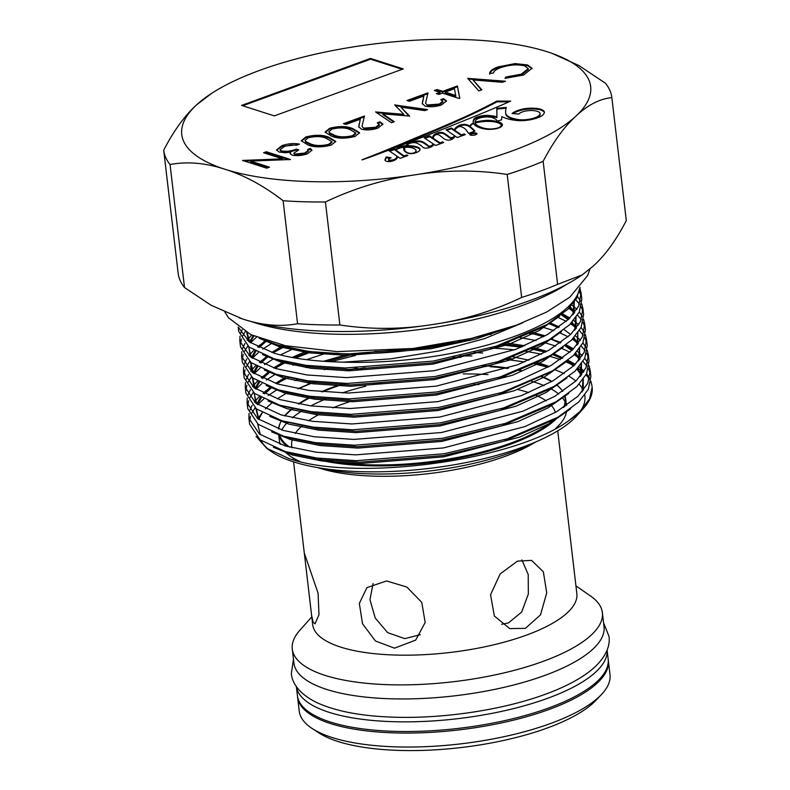 <?xml version="1.0" encoding="UTF-8"?>
<svg xmlns="http://www.w3.org/2000/svg" width="790" height="790" viewBox="0 0 790 790"><rect width="100%" height="100%" fill="white"/><g stroke="black" fill="none" stroke-linecap="round" stroke-linejoin="round"><path stroke-width="1.19" d="M607.105 650.042L608.172 659.107A156.45 51.34 173.3 0 1 548.566 708.028A156.45 51.34 173.3 0 1 387.357 731.066A156.45 51.34 173.3 0 1 297.415 695.615L296.349 686.55A156.45 51.34 173.3 0 0 387.07 721.448A156.45 51.34 173.3 0 0 547.431 698.37A156.45 51.34 173.3 0 0 607.095 650.061M501.611 624.317L508.454 622.925L521.667 612.062L528.332 594.031L528.214 574.547L521.904 559.913M319.288 467.878A144.59 47.449 -6.7 0 0 511.545 452.324A144.59 47.449 -6.7 0 0 534.119 442.637M555.558 428.565A144.59 47.449 -6.7 0 0 566.479 411.817M565.097 401.913A144.59 47.449 -6.7 0 0 562.47 397.834M558.658 394.003A144.59 47.449 -6.7 0 0 550.373 388.522M544.162 385.609A144.59 47.449 -6.7 0 0 531.621 381.343M505.857 376.297A144.59 47.449 -6.7 0 0 503.24 375.971M488.082 374.598A144.59 47.449 -6.7 0 0 463.325 373.937M381.827 382.558A144.59 47.449 -6.7 0 0 372.159 384.651M365.731 386.192A144.59 47.449 -6.7 0 0 342.258 392.946M313.028 458.378A144.59 47.449 -6.7 0 0 510.587 444.217A144.59 47.449 -6.7 0 0 557.947 417.199M564.722 406.732A144.59 47.449 -6.7 0 0 565.68 398.999A144.59 47.449 -6.7 0 0 565.057 396.106M562.747 391.386A144.59 47.449 -6.7 0 0 561.65 389.885L561.078 389.174A144.096 47.291 173.3 0 1 562.668 391.435M561.354 389.529A144.59 47.449 -6.7 0 0 556.565 384.967M551.618 381.639A144.59 47.449 -6.7 0 0 541.427 376.781M520.363 370.747A144.59 47.449 -6.7 0 0 518.773 370.431M507.397 368.515A144.59 47.449 -6.7 0 0 490.393 366.718M486.63 366.451A144.59 47.449 -6.7 0 0 482.453 366.224M345.724 383.417A144.59 47.449 -6.7 0 0 341.626 384.73M338.1 385.915A144.59 47.449 -6.7 0 0 333.558 387.525A144.59 47.449 -6.7 0 0 322.508 391.86M317.471 467.571L321.342 468.737A132.977 43.638 -6.7 0 0 505.175 456.334A132.977 43.638 -6.7 0 0 532.312 443.96L535.808 441.926M555.38 412.459A132.977 43.638 -6.7 0 0 550.719 404.766M546.236 400.935A132.977 43.638 -6.7 0 0 536.361 395.484M528.856 392.64A132.977 43.638 -6.7 0 0 517.48 389.5M478.878 384.592A132.977 43.638 -6.7 0 0 473.832 384.394M349.615 401.685A132.977 43.638 -6.7 0 0 342.356 404.194A132.977 43.638 -6.7 0 0 332.847 407.916M311.606 615.321L304.298 553L318.074 593.181L318.992 614.719L315.022 623.824L313.087 622.095L311.606 615.321L312.702 624.663A132.977 43.638 -6.7 0 0 389.154 654.801A132.977 43.638 -6.7 0 0 526.189 635.219A132.977 43.638 -6.7 0 0 576.848 593.636L557.73 430.846M517.48 561.137L531.581 560.377L543.352 571.802L546.729 592.875L540.508 614.877L525.38 628.346L509.728 628.603L494.352 616.022L490.55 594.791L500.179 573.886L517.48 561.137M311.793 616.891L299.854 630.252A156.124 51.232 -6.7 0 0 292.28 649.064A156.124 51.232 -6.7 0 0 382.034 684.446A156.124 51.232 -6.7 0 0 542.898 661.457A156.124 51.232 -6.7 0 0 602.385 612.635A156.124 51.232 -6.7 0 0 590.644 596.095L575.94 585.864M292.28 649.064L293.929 663.126A156.124 51.232 -6.7 0 0 383.683 698.508A156.124 51.232 -6.7 0 0 544.547 675.519A156.124 51.232 -6.7 0 0 604.034 626.697L602.385 612.635M297.524 696.385A156.45 51.34 -6.7 0 0 297.593 697.155L299.232 711.138A156.45 51.34 -6.7 0 0 312.208 728.528A156.45 51.34 -6.7 0 0 550.383 723.561A156.45 51.34 -6.7 0 0 601.407 694.558A156.45 51.34 -6.7 0 0 609.999 674.63L608.349 660.647A156.45 51.34 -6.7 0 0 608.241 659.877M297.593 697.155A156.45 51.34 -6.7 0 0 387.535 732.616A156.45 51.34 -6.7 0 0 548.744 709.578A156.45 51.34 -6.7 0 0 608.349 660.647M312.208 728.528L318.804 732.844A149.942 49.207 -6.7 0 0 547.085 728.074A149.942 49.207 -6.7 0 0 595.986 700.286L601.407 694.558M321.313 391.761A144.096 47.291 173.3 0 1 333.765 386.814A144.096 47.291 173.3 0 1 336.5 385.836M339.917 384.661A144.096 47.291 173.3 0 1 343.818 383.377M484.339 365.701A144.096 47.291 173.3 0 1 508.582 368.11M519.721 370.056A144.096 47.291 173.3 0 1 521.262 370.382M541.95 376.524A144.096 47.291 173.3 0 1 551.924 381.461M556.743 384.849A144.096 47.291 173.3 0 1 561.078 389.174M564.741 396.323A144.096 47.291 173.3 0 1 563.517 407.531M554.738 419.026A144.096 47.291 173.3 0 1 510.192 443.318A144.096 47.291 173.3 0 1 323.169 459.849M476.192 133.046A3.595 1.185 -6.7 0 0 472.144 133.085A3.595 1.185 -6.7 0 0 469.793 134.488A3.595 1.185 -6.7 0 0 470.554 135.1A3.595 1.185 -6.7 0 0 474.602 135.06A3.595 1.185 -6.7 0 0 476.943 133.648A3.595 1.185 -6.7 0 0 476.192 133.046M476.795 134.063A3.595 1.185 -6.7 0 0 476.281 133.816A3.595 1.185 -6.7 0 0 472.815 133.737A3.595 1.185 -6.7 0 0 470.04 134.853M407.393 152.638A7.485 2.459 -6.7 0 0 408.124 152.944A7.485 2.459 -6.7 0 0 410.622 153.359A3.496 1.145 -6.7 0 0 413.368 153.062A5.718 1.876 -6.7 0 0 415.708 151.552A11.05 3.624 -6.7 0 0 416.014 150.515A11.05 3.624 -6.7 0 0 415.757 149.873A17.459 5.728 -6.7 0 0 411.235 147.661A17.143 5.629 -6.7 0 0 405.122 147.236A8.502 2.795 -6.7 0 0 404.747 147.908A214.929 70.537 173.3 0 1 404.678 149.814A18.131 5.945 -6.7 0 0 404.678 149.823A18.131 5.945 -6.7 0 0 405.181 150.969A25.932 8.512 -6.7 0 0 407.393 152.638L407.443 153.043M499.843 127.506L499.794 127.111A10.695 3.506 -6.7 0 0 501.186 125.087A10.695 3.506 -6.7 0 0 499.448 123.457A19.217 6.31 -6.7 0 0 485.485 121.443A20.027 6.567 -6.7 0 0 475.086 122.973L475.175 123.744A21.093 6.922 -6.7 0 0 475.797 124.899A46.551 15.277 -6.7 0 0 482.374 128.474M475.797 124.899L475.708 124.129A46.551 15.277 -6.7 0 0 483.213 128.01A46.551 15.277 -6.7 0 0 483.618 128.138A23.581 7.742 -6.7 0 0 490.136 128.997A11.327 3.713 -6.7 0 0 496.318 128.355A6.438 2.113 -6.7 0 0 499.794 127.111M454.576 135.683L454.665 136.453A9.865 3.239 173.3 0 1 452.937 138.131L450.764 138.457L450.577 137.648A37.505 12.314 173.3 0 1 447.96 135.86A164.281 53.908 -6.7 0 0 444.75 133.678A10.774 3.535 -6.7 0 0 441.798 132.463A3.229 1.057 -6.7 0 0 437.877 132.858A11.06 3.624 -6.7 0 0 433.522 135.406A44.872 14.724 -6.7 0 0 432.347 137.746L429.592 135.919L424.22 137.835L433.048 143.75A11.732 3.851 173.3 0 1 431.498 145.577A1.61 0.523 173.3 0 1 429.553 146.111A2.785 0.909 173.3 0 1 428.585 145.953A2.785 0.909 173.3 0 1 428.308 145.834A51.775 16.995 -6.7 0 0 424.783 143.108A23.907 7.851 -6.7 0 0 421.998 141.538A6.251 2.054 -6.7 0 0 417.574 140.966A6.774 2.222 -6.7 0 0 412.933 141.894A18.17 5.965 -6.7 0 0 407.452 144.224A12.956 4.256 -6.7 0 0 405.764 145.725A8.72 2.864 -6.7 0 0 399.839 146.96A22.999 7.545 -6.7 0 0 395.474 149.725L395 148.875L394.042 148.905L388.887 150.643L396.975 156.163A16.225 5.323 173.3 0 1 395.168 158.968A4.74 1.55 173.3 0 1 392.245 160.005A9.845 3.229 173.3 0 1 390.675 160.172A3.002 0.988 173.3 0 1 388.907 160.034A2.666 0.879 173.3 0 1 388.532 159.649A2.666 0.879 173.3 0 1 388.69 159.294A9.944 3.259 173.3 0 1 391.129 157.763L386.162 156.953A17.913 5.876 173.3 0 1 385.668 158A110.541 36.271 -6.7 0 0 384.967 160.074A7.219 2.37 -6.7 0 0 386.488 161.279A7.219 2.37 -6.7 0 0 387.396 161.506A4.691 1.541 -6.7 0 0 393.558 160.666A7.663 2.518 -6.7 0 0 396.195 159.225A40.823 13.4 -6.7 0 0 397.943 156.825L400.204 158.356L407.857 155.541L406.929 154.978L403.996 155.877L396.017 150.12A8.809 2.893 173.3 0 1 403.937 147.236A41.238 13.539 -6.7 0 0 403.729 149.251A41.238 13.539 -6.7 0 0 404.105 150.584A79.069 25.952 -6.7 0 0 404.964 151.502A18.456 6.053 -6.7 0 0 408.193 153.309A5.658 1.857 -6.7 0 0 414.365 153.23A10.724 3.525 -6.7 0 0 418.927 151.206A13.045 4.286 -6.7 0 0 420.043 149.162A13.045 4.286 -6.7 0 0 419.905 148.688A15.395 5.056 -6.7 0 0 416.458 146.733A19.76 6.488 -6.7 0 0 406.593 145.666A12.472 4.088 173.3 0 1 409.032 143.74A4.977 1.629 173.3 0 1 414.098 142.595A8.463 2.775 173.3 0 1 417.476 143.454A56.86 18.664 173.3 0 1 421.9 146.328A33.16 10.882 -6.7 0 0 423.914 147.898A3.881 1.274 -6.7 0 0 423.944 147.908A3.881 1.274 -6.7 0 0 428.378 147.849A8.206 2.696 -6.7 0 0 432.347 146.19A9.45 3.101 -6.7 0 0 433.769 144.274A9.45 3.101 -6.7 0 0 433.759 144.224L435.596 145.459L443.644 142.556L442.736 141.854L440.06 142.852L433.295 138.378A30.218 9.915 173.3 0 1 433.68 136.897A9.431 3.091 173.3 0 1 436.199 134.656L437.937 134.577A8.769 2.884 173.3 0 1 439.309 135.13A14.605 4.789 173.3 0 1 440.06 135.673A273.399 89.724 173.3 0 1 442.795 137.825A29.181 9.579 -6.7 0 0 445.204 139.425A8.473 2.785 -6.7 0 0 445.985 139.741A8.473 2.785 -6.7 0 0 447.654 140.107A2.617 0.859 -6.7 0 0 449.589 140.057A5.402 1.768 -6.7 0 0 452.66 138.922A25.428 8.344 -6.7 0 0 455.129 136.068L457.242 137.529L465.35 134.577L464.194 133.915L461.429 134.863L454.724 130.271A37.14 12.186 173.3 0 1 455.494 129.145A23.354 7.663 173.3 0 1 458.536 126.825L459.978 126.528A4.503 1.481 173.3 0 1 461.883 126.923A37.357 12.255 173.3 0 1 466.485 130.469L468.628 133.362L474.899 131.12A135.9 44.596 -6.7 0 0 470.06 126.528A21.518 7.061 173.3 0 1 471.383 124.929A8.305 2.725 173.3 0 1 473.615 123.497A38.206 12.541 -6.7 0 0 475.106 125.403A33.486 10.991 -6.7 0 0 480.073 127.842A33.486 10.991 -6.7 0 0 486.156 129.195A12.107 3.97 -6.7 0 0 496.377 128.661A9.993 3.279 -6.7 0 0 501.611 126.449A14.575 4.779 -6.7 0 0 502.341 124.662A14.575 4.779 -6.7 0 0 499.537 122.292A26.455 8.68 -6.7 0 0 487.223 120.317A24.599 8.078 -6.7 0 0 477.604 121.591A6.577 2.163 -6.7 0 0 475.027 122.272A21.093 6.922 173.3 0 1 475.531 120.86A9.105 2.992 173.3 0 1 482.779 117.295A10.487 3.437 173.3 0 1 492.358 117.621A21.814 7.159 173.3 0 1 497.068 121.305L501.571 119.833A481.624 158.059 -6.7 0 0 501.808 116.663L505.728 118.243A40.912 13.43 -6.7 0 0 506.37 118.451A40.912 13.43 -6.7 0 0 517.46 120.554A17.597 5.777 -6.7 0 0 534.06 118.915A17.676 5.806 -6.7 0 0 542.177 115.577A23.562 7.732 -6.7 0 0 544.419 112.091A19.098 6.271 -6.7 0 0 540.024 109.03A18.93 6.211 -6.7 0 0 525.133 108.615A18.308 6.004 -6.7 0 0 512.078 113.513L518.852 114.046A9.776 3.209 173.3 0 1 531.966 110.511A14.013 4.602 173.3 0 1 540.074 113.266A15.958 5.234 173.3 0 1 537.091 116.851A14.724 4.829 173.3 0 1 529.132 119.231A13.736 4.513 173.3 0 1 515.663 119.014A30.316 9.944 173.3 0 1 512.009 118.105A30.316 9.944 173.3 0 1 505.709 113.365A137.855 45.237 173.3 0 1 506.281 107.41L496.772 108.319L496.92 116.9A26.761 8.779 -6.7 0 0 488.013 115.409A10.823 3.555 -6.7 0 0 479.421 116.337A9.342 3.061 -6.7 0 0 473.872 119.201A38.206 12.541 -6.7 0 0 473.22 122.134A38.206 12.541 -6.7 0 0 473.407 122.993A14.99 4.918 -6.7 0 0 470.781 124.781A26.268 8.621 -6.7 0 0 469.497 126.114A135.9 44.596 -6.7 0 0 468.658 125.511A11.119 3.654 -6.7 0 0 464.421 124.346A5.115 1.679 -6.7 0 0 458.832 125.541A23.493 7.712 -6.7 0 0 454.329 129.994L451.406 127.99L446.014 129.837L454.576 135.683A9.865 3.239 173.3 0 1 452.848 137.361L450.577 137.648M433.048 143.75L433.137 144.521A11.732 3.851 173.3 0 1 431.587 146.347A1.61 0.523 173.3 0 1 429.642 146.881A2.785 0.909 173.3 0 1 428.684 146.723A2.785 0.909 173.3 0 1 428.397 146.604L428.308 145.834M524.274 120.554A13.736 4.513 173.3 0 1 515.751 119.784A30.316 9.944 173.3 0 1 512.098 118.875A30.316 9.944 173.3 0 1 505.798 114.135L505.709 113.365M250.786 321.392A191.694 62.904 -6.7 0 0 254.607 322.675A191.694 62.904 -6.7 0 0 566.805 284.272M568.998 420.487A172.26 56.534 -6.7 0 0 583.79 407.996A172.26 56.534 -6.7 0 0 592.154 387.238L589.538 398.841L579.791 411.679L568.998 420.487C514.3 460.925 355.796 481.999 289.101 458.615L266.734 448.325L256.118 436.435M592.065 386.577A172.26 56.534 -6.7 0 0 590.732 381.955M589.35 379.24A172.26 56.534 -6.7 0 0 586.032 374.855M583.405 372.278A172.26 56.534 -6.7 0 0 577.944 368.14M573.935 365.721A172.26 56.534 -6.7 0 0 565.986 361.889M560.327 359.677A172.26 56.534 -6.7 0 0 555.953 358.186A172.26 56.534 -6.7 0 0 549.257 356.221M552.565 354.285L562.766 357.959M568.01 360.289L575.377 364.318M579.09 366.837L584.146 371.132M586.575 373.798L589.597 378.331M590.851 381.135L591.996 385.885M248.919 418.354L249.61 424.171L260.029 439.803L285.259 451.564L316.82 458.032L356.27 460.688L444.089 453.766L507.17 438.855L557.967 417.189L578.665 402.041L588.402 389.203L590.861 376.247L590.179 370.431L587.721 383.387L577.984 396.225L556.525 411.807L524.817 426.61L443.397 447.95L355.589 454.872L316.138 452.216L284.943 445.856L259.456 434.075L248.919 418.354L249.048 413.456M590.308 373.364L588.471 368.693M586.782 365.938L583.02 361.494M580.127 358.887L574.241 354.68M569.985 352.231L561.631 348.331M555.716 346.079L544.231 342.554M550.749 338.831L560.949 342.514M566.193 344.845L573.56 348.864M577.283 351.382L582.329 355.678M584.758 358.344L587.78 362.877M589.034 365.681L590.179 370.431M587.217 350.227L588.362 354.987L585.904 367.943L576.167 380.78L554.708 396.363L523 411.165L441.59 432.505L353.772 439.418L314.321 436.771L283.126 430.402L257.639 418.621L247.112 402.9L247.793 408.716L258.212 424.358L283.442 436.11L315.003 442.588L354.453 445.234L442.272 438.322L505.353 423.401L556.15 401.735L576.848 386.596L586.595 373.759L589.044 360.803L588.362 354.977M588.501 357.91L586.654 353.249M584.965 350.493L581.203 346.05M578.31 343.433L572.424 339.236M568.168 336.777L559.814 332.876M553.899 330.625L542.414 327.1M550.067 323.742L559.132 327.06M575.466 335.938L580.522 340.233M582.941 342.9L585.973 347.432M245.295 387.456L245.976 393.272L256.394 408.904L281.99 420.774L313.186 427.133L352.636 429.78L440.455 422.867L503.536 407.946L554.333 386.29L575.031 371.142L584.778 358.305L587.237 345.349L586.545 339.532L584.096 352.488L574.35 365.326L552.891 380.908L521.193 395.711L439.773 417.051L351.955 423.963L312.504 421.317L281.309 414.957L255.822 403.176L245.295 387.456L245.423 382.548M586.684 342.465L584.837 337.794M583.158 335.039L579.386 330.595M576.493 327.988L570.617 323.781M566.351 321.332L558.007 317.422M562.559 313.946L569.926 317.965M573.649 320.483L578.705 324.779M581.124 327.445L584.156 331.978M585.41 334.782L586.545 339.532M243.478 372.001L244.159 377.818L254.578 393.459L279.808 405.211L311.379 411.689L350.829 414.335L438.638 407.423L501.719 392.502L552.516 370.836L573.224 355.697L582.961 342.86L585.42 329.894L584.738 324.078L582.279 337.044L572.533 349.881L551.084 365.454L519.376 380.267L437.956 401.606L350.138 408.519L310.687 405.872L279.492 399.503L254.005 387.722L243.478 372.001L243.606 367.103M584.867 327.011L583.02 322.35M581.341 319.594L577.569 315.151M574.676 312.534L568.8 308.337M571.832 305.039L574.468 307.113M574.962 307.537L576.888 309.334M579.307 312.001L582.339 316.533M583.593 319.328L584.738 324.078M241.661 356.547L242.342 362.363L252.77 378.005L278.366 389.875L309.562 396.234L349.012 398.881L436.821 391.968L499.912 377.047L550.709 355.382L571.407 340.243L581.144 327.406L583.603 314.45L582.921 308.633L580.462 321.589L570.726 334.427L549.267 350.01L517.559 364.812L436.139 386.152L348.331 393.065L308.88 390.418L277.685 384.059L252.198 372.278L241.661 356.547L241.789 351.649M583.05 311.566L581.203 306.895M579.524 304.14L575.752 299.696M577.5 296.546L580.522 301.079M581.776 303.883L582.921 308.633M239.844 341.102L240.535 346.919L250.953 362.561L276.184 374.312L307.745 380.79L347.195 383.436L435.014 376.514L498.095 361.603L548.892 339.937L569.59 324.799L579.327 311.961L581.786 298.995L581.104 293.179L578.645 306.145L568.909 318.982L547.45 334.555L515.742 349.368L434.332 370.698L346.514 377.62L307.063 374.974L275.868 368.604L250.381 356.823L239.844 341.102L239.972 336.204M581.233 296.112L579.396 291.441M579.959 288.429L581.104 293.179M541.387 354.285A172.26 56.534 -6.7 0 0 525.804 351.382M514.379 349.881A172.26 56.534 -6.7 0 0 490.086 348.064M327.82 368.644L324.364 369.71M297.958 379.319L294.818 380.691M277.339 389.559L268.185 395.514M263.712 398.99L257.807 404.579M255.051 407.857L251.763 413.131M250.489 416.231L249.512 421.228M249.798 410.415L252.198 405.24M254.37 402.041L259.248 396.57M263.031 393.173L266.813 390.201M280.025 381.827L286.217 378.588M287.925 377.748L288.469 377.482M330.803 361.741L355.609 355.391M362.304 353.94L363.361 353.723M500.593 344.746L521.193 347.205M531.305 348.963L545.367 352.182M536.094 340.569L520.067 337.577M491.054 334.476L487.736 334.279M326.616 353.012L306.639 359.697M296.151 363.874L293.001 365.237M275.522 374.104L266.368 380.059M261.895 383.545L255.99 389.124M253.244 392.403L249.946 397.676M248.672 400.777L247.705 405.784M247.112 402.9L247.231 398.002M247.991 394.961L250.391 389.796M252.553 386.587L257.431 381.126M261.214 377.729L269.035 371.922M274.841 368.288L284.4 363.133M286.108 362.294L286.661 362.037M295.46 358.058L308.86 352.814M529.488 333.518L532.401 334.101M291.184 349.792L280.48 354.927M273.715 358.66L264.551 364.615M260.078 368.091L254.173 373.68M251.427 376.949L248.129 382.232M246.855 385.332L245.888 390.329M246.174 379.516L248.574 374.341M250.746 371.132L255.624 365.671M259.397 362.274L267.227 356.468M273.024 352.844L282.583 347.689M272.027 343.127L262.744 349.16M258.261 352.636L252.356 358.226M249.61 361.504L246.312 366.777M245.038 369.878L244.071 374.885M244.357 364.062L246.757 358.897M248.929 355.688L253.807 350.227M257.579 346.82L265.825 340.747M256.483 337.162L250.539 342.781M247.793 346.05L244.495 351.333M243.221 354.434L242.254 359.43M242.54 348.617L244.94 343.443M247.112 340.233L251.694 335.069M245.186 331.701L242.688 335.878M241.414 338.979L240.446 343.976M240.723 333.163L242.115 329.845M238.708 327.524L238.629 328.531M238.215 327.159L238.718 331.464L249.136 347.106L274.367 358.858L305.928 365.336L345.378 367.982L433.197 361.07L496.278 346.148L547.075 324.483L567.773 309.344L576.512 298.432L580.067 287.333M522.852 322.755L484.645 338.614L439.359 350.888L390.823 358.828L343.216 362.146C314.825 361.524 291.777 358.532 274.051 353.15L249.442 342.021L238.294 327.218M266.734 448.325L271.404 451.584A164.024 53.829 -6.7 0 0 293.544 461.864A164.024 53.829 -6.7 0 0 450.142 465.458A164.024 53.829 -6.7 0 0 576.917 415.688L583.79 407.996M580.749 410.741A164.024 53.829 -6.7 0 0 584.778 395.148M583.227 379.338L583.296 390.379A164.024 53.829 -6.7 0 0 579.159 384.246M575.861 381.076A164.024 53.829 -6.7 0 0 569.096 376.326M564.179 373.7A164.024 53.829 -6.7 0 0 554.511 369.651M261.046 440.553A164.024 53.829 -6.7 0 0 269.163 449.925M460.787 357.278L452.848 357.426M365.385 367.794L357.633 369.503M315.674 381.698L313.462 382.518M310.875 383.496L298.166 388.799M289.812 392.828L287.6 393.924M262.231 412.696L258.142 418.226M547.905 367.241L534.395 363.825M524.728 361.948L505.156 359.262M374.598 351.52A164.024 53.829 -6.7 0 0 453.341 342.268M488.22 334.131L457.252 342.218C393.43 356.675 318.795 357.673 277.705 344.973L264.304 340.085M343.216 362.146A172.26 56.534 -6.7 0 0 579.781 287.659M373.078 583.524L369.957 599.709L375.24 618.057L387.673 632.662L404.786 638.626L420.32 634.686M386.606 580.956L406.84 587.039L421.781 602.385L425.178 622.52L415.668 640.117L394.496 648.165L375.457 640.996L362.541 623.774L359.332 603.432L366.945 587.602L386.606 580.956M403.265 68.908L370.5 58.42L241.552 105.406L274.318 115.893L403.265 68.908M294.848 154.08L304.881 153.023L308.13 150.436L307.626 149.468L310.411 148.461L311.902 150.179L307.399 153.803C301.928 155.66 296.813 156.084 292.063 155.087L290.058 153.546L290.69 152.174L285.269 152.737L279.117 152.036L276.52 149.873L282.02 145.627C288.064 143.592 293.89 143.099 299.489 144.145L296.714 145.162L290.937 144.975L284.449 146.436L280.124 149.695L281.684 150.949C286.513 151.71 291.392 151.097 296.339 149.122L298.827 149.912L293.791 153.211L294.937 154.85L304.97 153.793L304.881 153.023M331.682 136.236L325.095 132.078L329.657 128.266C339.068 125.936 346.761 126.035 352.735 128.563L359.559 132.72L355.115 136.423C345.625 138.793 337.814 138.734 331.682 136.236M394.743 104.971L427.607 109.583L424.734 110.63L400.905 107.144L409.654 116.12L382.755 113.849L394.299 121.719L391.465 122.746L375.596 111.953L403.838 114.343L394.743 104.971M442.736 91.314L457.43 85.962L459.77 98.286L459.207 98.493L442.44 93.121L438.865 94.425L436.376 93.625L439.951 92.321L434.362 90.534L437.147 89.527L442.736 91.314L442.825 92.084L457.519 86.732L457.43 85.962M527.631 64.938L532.016 68.315L523.553 75.04L504.978 78.348L505.956 76.995L521.242 74.181L528.253 68.671L524.688 65.896C517.361 64.148 509.313 64.741 500.564 67.693C496.13 69.332 493.79 71.1 493.533 73.016L489.662 73.44C489.701 71.1 492.496 68.927 498.056 66.903L515.07 63.605L527.631 64.938L527.73 65.708L532.025 68.7M472.153 117.394A895.544 293.89 -6.7 0 0 510.676 101.12L496.91 101.061A508.296 166.809 173.3 0 1 462.93 117.749A881.383 289.249 173.3 0 1 431.942 131.15A1584.602 520.018 -6.7 0 0 402.199 143.583A5757.303 1889.374 173.3 0 1 378.538 153.29A4895.255 1606.475 -6.7 0 0 361.978 159.817L362.314 159.837A258.656 84.885 -6.7 0 0 380.118 153.369A651.029 213.646 -6.7 0 0 403.502 144.491A2274.845 746.54 -6.7 0 0 438.223 131.071A5361.552 1759.508 -6.7 0 0 472.153 117.394M211.7 93.319L196.483 104.961A205.854 67.555 -6.7 0 0 225.022 169.277A205.854 67.555 -6.7 0 0 414.75 174.867A205.854 67.555 -6.7 0 0 575.93 116.13A205.854 67.555 -6.7 0 0 551.973 53.355A205.854 67.555 -6.7 0 0 547.391 51.814A205.854 67.555 -6.7 0 0 357.663 46.225A205.854 67.555 -6.7 0 0 211.7 93.319A205.854 67.555 -6.7 0 0 196.483 104.961C184.722 115.636 173.79 130.706 163.698 150.179A225.614 74.043 -6.7 0 0 163.698 150.219A225.614 74.043 -6.7 0 0 170.057 164.527C187.368 161.308 205.686 162.898 225.022 169.277C244.377 175.291 263.741 185.778 283.116 200.729A225.614 74.043 -6.7 0 0 325.431 201.973C353.9 188.395 383.673 179.36 414.75 174.867C445.757 169.949 476.577 169.811 507.19 174.442A225.614 74.043 -6.7 0 0 543.145 161.348C553.247 141.884 564.169 126.805 575.93 116.13C587.642 105.031 599.61 98.859 611.855 97.605A225.614 74.043 -6.7 0 0 611.845 97.565A225.614 74.043 -6.7 0 0 605.486 83.266L578.833 65.501L552.111 53.404M467.729 78.378L505.452 81.212L502.47 82.298L473.052 79.948L481.821 89.823L478.839 90.909L467.729 78.378M427.578 104.952L439.21 104.073L442.765 101.308L440.8 99.668L443.585 98.651L446.469 100.923L441.551 104.922C435.507 106.897 429.987 107.262 425 106.028L422.235 103.569L423.855 96.064L409.447 101.317L406.959 100.518L428.012 92.855L425.563 103.144L427.676 105.722L439.299 104.843L439.21 104.073M364.032 128.108L375.665 127.23L379.22 124.465L377.255 122.825L380.039 121.808L382.923 124.079L378.005 128.079C371.962 130.054 366.442 130.419 361.445 129.185L358.69 126.726L360.309 119.221L345.892 124.474L343.413 123.674L364.457 116.012L362.018 126.301L364.131 128.879L375.754 128L375.665 127.23M307.853 144.916L301.267 140.758L305.819 136.947C315.24 134.626 322.932 134.725 328.897 137.253L335.73 141.4L331.287 145.103C321.797 147.473 313.986 147.414 307.853 144.916M282.603 158.859L263.584 152.766L266.358 151.749L290.582 159.511L250.47 161.071L269.528 167.184L266.753 168.191L242.53 160.439L282.603 158.859L282.692 159.629L244.13 160.953M474.356 352.439L482.66 353.021M512.355 356.715L528.915 360.171M537.338 362.442L549.287 366.481M289.802 447.219A144.096 47.291 173.3 0 1 279.512 434.856M278.791 429.029A144.096 47.291 173.3 0 1 280.667 422.117A144.096 47.291 173.3 0 1 281.447 420.606M284.667 415.915A144.096 47.291 173.3 0 1 290.76 409.734M298.383 403.957A144.096 47.291 173.3 0 1 307.903 398.239M239.419 317.926A205.854 67.555 -6.7 0 0 242.609 318.992A205.854 67.555 -6.7 0 0 432.337 324.572A205.854 67.555 -6.7 0 0 578.3 277.478L582.121 274.95L557.602 284.361L543.145 161.348M283.116 200.729L297.563 323.742C280.262 326.961 261.944 325.371 242.609 318.992L211.128 305.276L184.514 287.54L170.057 164.527M163.708 150.248L178.145 273.192A225.614 74.043 -6.7 0 0 178.155 273.231A225.614 74.043 -6.7 0 0 184.514 287.54M611.855 97.605L626.302 220.617A225.614 74.043 -6.7 0 0 626.302 220.588C616.21 240.081 605.278 255.16 593.517 265.835L582.121 274.959M611.845 97.565L626.302 220.588A225.614 74.043 -6.7 0 0 626.292 220.548M507.19 174.442L521.647 297.455C493.177 311.043 463.404 320.078 432.337 324.572C401.32 329.479 370.5 329.618 339.888 324.986L325.431 201.973M521.647 297.455A225.614 74.043 -6.7 0 0 557.602 284.361M297.563 323.742A225.614 74.043 -6.7 0 0 339.888 324.986M506.074 108.21L496.871 109.089L496.92 116.9M496.871 109.089L496.772 108.319M515.751 119.784L515.663 119.014M540.074 113.266L540.163 114.037A15.958 5.234 173.3 0 1 537.18 117.621A14.724 4.829 173.3 0 1 531.532 119.527M537.18 117.621L537.091 116.851M544.379 112.496A19.098 6.271 -6.7 0 0 540.113 109.81A18.93 6.211 -6.7 0 0 525.222 109.385L525.133 108.615M525.222 109.385A18.308 6.004 -6.7 0 0 513.065 113.592M540.113 109.81L540.024 109.03M475.106 122.963L475.027 122.272M502.341 125.057A14.575 4.779 -6.7 0 0 499.626 123.062A26.455 8.68 -6.7 0 0 487.312 121.087A24.599 8.078 -6.7 0 0 477.693 122.361L477.604 121.591M477.693 122.361A6.577 2.163 -6.7 0 0 476.054 122.746M487.312 121.087L487.223 120.317M499.626 123.062L499.537 122.292M474.464 131.278A135.9 44.596 -6.7 0 0 470.149 127.308L470.06 126.528M464.579 134.863L461.518 135.643L454.823 131.041L454.724 130.271M461.518 135.643L461.429 134.863M464.283 134.695L464.194 133.915M443.022 142.783L440.149 143.622L433.384 139.149L433.295 138.378M440.149 143.622L440.06 142.852M442.825 142.625L442.736 141.854M420.033 149.557A13.045 4.286 -6.7 0 0 419.994 149.458A15.395 5.056 -6.7 0 0 416.557 147.503A19.76 6.488 -6.7 0 0 406.682 146.436L406.593 145.666M416.557 147.503L416.458 146.733M419.994 149.458L419.905 148.688M403.799 149.636A41.238 13.539 -6.7 0 1 404.036 148.006L403.937 147.236M407.126 155.808L404.085 156.647L396.106 150.89L396.017 150.12M404.085 156.647L403.996 155.877M404.401 156.618L404.312 155.847M406.672 155.798L406.583 155.018M407.018 155.749L406.929 154.978M389.974 158.336L386.251 157.724A17.913 5.876 173.3 0 1 385.767 158.77L385.668 158M385.767 158.77A110.541 36.271 -6.7 0 0 385.155 160.498M386.251 157.724L386.162 156.953M396.975 156.163L397.074 156.933A16.225 5.323 173.3 0 1 395.257 159.738A4.74 1.55 173.3 0 1 392.334 160.775A9.845 3.229 173.3 0 1 390.764 160.943A3.002 0.988 173.3 0 1 388.996 160.805A2.666 0.879 173.3 0 1 388.621 160.419L388.532 159.649M388.996 160.805L388.907 160.034M390.764 160.943L390.675 160.172M392.334 160.775L392.245 160.005M395.257 159.738L395.168 158.968M394.733 149.596L389.677 151.186M394.131 149.685L394.042 148.905M396.076 150.051A22.999 7.545 -6.7 0 0 395.563 150.495L394.684 149.152M395.563 150.495L395.474 149.725M406.593 145.686A12.956 4.256 -6.7 0 0 405.853 146.496A8.72 2.864 -6.7 0 0 399.938 147.73L399.839 146.96M399.938 147.73A22.999 7.545 -6.7 0 0 397.696 148.915M405.853 146.496L405.764 145.725M428.397 146.604A51.775 16.995 -6.7 0 0 424.882 143.879A23.907 7.851 -6.7 0 0 422.087 142.319A6.251 2.054 -6.7 0 0 417.673 141.736A6.774 2.222 -6.7 0 0 413.022 142.664L412.933 141.894M417.673 141.736L417.574 140.966M422.087 142.319L421.998 141.538M424.882 143.879L424.783 143.108M429.642 146.881L429.553 146.111M431.587 146.347L431.498 145.577M450.665 138.418A37.505 12.314 173.3 0 1 448.049 136.631A164.281 53.908 -6.7 0 0 444.839 134.458A10.774 3.535 -6.7 0 0 441.896 133.233A3.229 1.057 -6.7 0 0 437.976 133.629A11.06 3.624 -6.7 0 0 433.611 136.176A44.872 14.724 -6.7 0 0 432.436 138.517L429.681 136.7L425 138.369M429.681 136.7L429.592 135.919M432.436 138.517L432.347 137.746M437.976 133.629L437.877 132.858M441.896 133.233L441.798 132.463M444.839 134.458L444.75 133.678M448.049 136.631L447.96 135.86M452.937 138.131L452.848 137.361M470.445 125.936A26.268 8.621 -6.7 0 0 469.586 126.884A135.9 44.596 -6.7 0 0 468.747 126.291A11.119 3.654 -6.7 0 0 464.51 125.116A5.115 1.679 -6.7 0 0 458.921 126.311A23.493 7.712 -6.7 0 0 454.428 130.775L451.495 128.76L446.804 130.37M451.495 128.76L451.406 127.99M454.428 130.775L454.329 129.994M464.51 125.116L464.421 124.346M468.747 126.291L468.658 125.511M469.586 126.884L469.497 126.114M470.86 125.452L470.781 124.781M473.477 123.556L473.407 122.993M497.009 117.68A26.761 8.779 -6.7 0 0 488.101 116.179A10.823 3.555 -6.7 0 0 479.51 117.108A9.342 3.061 -6.7 0 0 473.961 119.981A38.206 12.541 -6.7 0 0 473.279 122.519M479.51 117.108L479.421 116.337M488.101 116.179L488.013 115.409M415.234 152.964A5.718 1.876 -6.7 0 0 415.807 152.332A11.05 3.624 -6.7 0 0 416.113 151.285L416.014 150.515M404.687 149.843L404.776 150.584A18.131 5.945 -6.7 0 0 404.776 150.604A18.131 5.945 -6.7 0 0 405.27 151.739A25.932 8.512 -6.7 0 0 405.517 152.016M500.929 126.933A10.695 3.506 -6.7 0 0 501.275 125.857L501.186 125.087M483.687 128.77L483.618 128.138M475.086 122.973A21.093 6.922 -6.7 0 0 475.708 124.129M415.807 152.332L415.708 151.552M378.617 153.941L378.538 153.29M508.938 101.89L496.999 101.831A508.296 166.809 173.3 0 1 463.019 118.52A881.383 289.249 173.3 0 1 432.031 131.92A1584.602 520.018 -6.7 0 0 402.288 144.353A5757.303 1889.374 173.3 0 1 382.35 152.549M402.288 144.353L402.199 143.583M432.031 131.92L431.942 131.15M496.999 101.831L496.91 101.061M505.63 78.328L505.956 76.995M506.044 77.766L521.341 74.951L521.242 74.181M521.341 74.951L528.342 69.451L528.253 68.671M489.751 74.211C489.79 71.88 492.595 69.698 498.144 67.673L498.056 66.903M498.144 67.673L515.159 64.375L515.07 63.605M515.159 64.375L527.73 65.708M468.203 78.921L468.124 78.23M468.282 79.01L503.724 81.844M481.367 89.991L473.052 79.948M457.519 86.732L459.711 98.306M437.551 94.01L440.04 93.102L439.951 92.321M435.537 90.909L437.235 90.297L437.147 89.527M437.235 90.297L442.825 92.084M445.214 92.104L445.303 92.884L455.83 96.252L454.447 88.747L445.214 92.104L455.731 95.481M439.299 104.843L442.854 102.078L442.765 101.308M441.758 100.123L443.674 99.431L443.585 98.651M443.674 99.431L446.459 101.317M422.314 103.954L423.855 96.064M408.134 100.903L427.775 93.743M425.563 103.144L427.676 105.722M395.217 105.455L395.138 104.823M395.375 105.623L426.116 110.126M409.121 116.258L400.905 107.144M393.627 121.966L382.844 114.619L382.755 113.849M376.583 112.624L403.927 115.113L403.838 114.343M375.754 128L379.309 125.235L379.22 124.465M378.213 123.28L380.128 122.578L380.039 121.808M380.128 122.578L382.913 124.474M358.759 127.101L360.309 119.221M344.588 124.05L364.229 116.9M362.018 126.301L364.131 128.879M325.194 132.463L329.746 129.037L329.657 128.266M329.746 129.037C339.157 126.706 346.85 126.815 352.824 129.333L352.735 128.563M352.824 129.333L359.559 133.095M328.887 131.792L329.647 133.619L334.565 135.999C339.196 137.964 345.22 138.112 352.626 136.433L355.806 133.717L355.717 132.937L349.96 129.58C345.457 127.546 339.483 127.388 332.047 129.096L328.887 131.792L329.558 132.848L334.476 135.228C339.108 137.193 345.131 137.342 352.538 135.663L355.717 132.937M352.626 136.433L352.538 135.663M334.565 135.999L334.476 135.228M329.647 133.619L329.558 132.848M301.365 141.143L305.918 137.717L305.819 136.947M305.918 137.717C315.329 135.396 323.021 135.495 328.996 138.023L328.897 137.253M328.996 138.023L335.72 141.785M305.049 140.472L305.819 142.309L310.737 144.679C315.368 146.654 321.392 146.792 328.798 145.113L331.978 142.398L331.889 141.627L326.132 138.26C321.629 136.236 315.654 136.068 308.219 137.776L305.049 140.472L305.73 141.529L310.638 143.908C315.279 145.874 321.293 146.022 328.709 144.343L331.889 141.627M328.798 145.113L328.709 144.343M310.737 144.679L310.638 143.908M305.819 142.309L305.73 141.529M304.97 153.793L308.219 151.206L308.13 150.436M308.051 150.12L310.5 149.231L310.411 148.461M310.5 149.231L311.882 150.584M290.177 153.922L290.69 152.174M276.619 150.258L282.109 146.397L282.02 145.627M282.109 146.397L298.057 144.669M280.124 149.695L280.213 150.465L281.783 151.719L281.684 150.949M281.783 151.719C286.602 152.48 291.49 151.878 296.438 149.893L296.339 149.122M296.438 149.893L297.771 150.317M293.791 153.211L294.937 154.85M264.759 153.142L266.447 152.529L266.358 151.749M266.447 152.529L289.031 159.758M268.442 167.579L250.558 161.851L250.47 161.071M402.179 69.303L370.589 59.191L370.5 58.42M370.589 59.191L242.728 105.781M308.752 398.367A144.59 47.449 -6.7 0 0 299.035 404.075M292.804 408.539A144.59 47.449 -6.7 0 0 284.904 415.984M281.517 420.626A144.59 47.449 -6.7 0 0 280.48 422.531M280.667 422.117L280.282 422.936A144.59 47.449 -6.7 0 0 278.485 428.921M278.811 434.619A144.59 47.449 -6.7 0 0 287.284 446.538M318.232 414.878A132.977 43.638 -6.7 0 0 308.594 420.784M302.481 425.514A132.977 43.638 -6.7 0 0 301.849 426.067M300.704 427.133A132.977 43.638 -6.7 0 0 295.223 433.503M292.152 440.02A132.977 43.638 -6.7 0 0 291.688 445.777A132.977 43.638 -6.7 0 0 292.073 447.802M325.608 399.078A144.59 47.449 -6.7 0 0 310.835 405.892M302.777 410.425A144.59 47.449 -6.7 0 0 292.32 417.811M287.382 422.403A144.59 47.449 -6.7 0 0 281.763 429.987M278.682 434.569L279.423 440.85A144.59 47.449 -6.7 0 0 280.252 444.355M284.686 451.386A144.59 47.449 -6.7 0 0 300.289 461.656M548.774 366.757L535.827 363.163M512.917 358.956L507.891 358.314M471.916 355.944L460.017 355.885M357.1 367.982L345.684 370.777M312.208 381.333L307.804 383.051M287.817 392.373L277.27 398.812M272.145 402.624L265.391 408.894M262.28 412.726L258.735 419.283M257.668 423.944L260.374 434.747M285.259 451.564L292.112 453.638L321.915 459.691L359.608 462.19L443.506 455.524L503.694 441.255L552.2 420.547L557.967 417.189M582.309 391.603L583.366 379.141M581.736 374.608L577.569 368.555M574.31 365.365L567.704 360.536M562.934 357.84L553.593 353.663M546.957 351.313L534.01 347.709M524.748 345.734L506.074 342.87M470.099 340.49L464.964 340.431M349.703 353.851L323.377 361.307M310.391 365.879L305.987 367.597M286 376.929L275.453 383.367M270.328 387.169L263.584 393.45M260.463 397.271L256.878 403.947M255.851 408.489L258.557 419.293M283.442 436.11L290.295 438.183L320.098 444.237L357.791 446.735L441.699 440.07L501.877 425.8L550.383 405.102L556.15 401.735M580.492 376.149L581.558 363.686M579.919 359.154L575.752 353.11M572.493 349.921L565.887 345.092M552.743 338.594L551.775 338.209M545.149 335.859L532.193 332.254M509.283 328.057L508.493 327.949M306.984 351.037L292.073 357.455M284.193 361.474L273.636 367.913M268.511 371.725L261.767 377.995M258.646 381.827L255.071 388.492M254.034 393.035L256.74 403.848M284.904 421.613L318.281 428.792L355.974 431.291L439.882 424.625L500.07 410.356L548.566 389.648L554.333 386.29M578.675 360.704L579.742 348.242M578.102 343.709L573.935 337.656M570.676 334.466L564.07 329.637M559.3 326.942L549.958 322.764M280.46 347.087L271.829 352.468M266.704 356.27L259.95 362.541M256.829 366.372L253.254 373.048M252.217 377.59L254.923 388.394M283.087 406.159L316.464 413.338L354.157 415.836L438.065 409.171L498.253 394.901L549.554 372.525M576.858 345.25L577.925 332.788M576.285 328.255L572.118 322.211M568.869 319.022L562.253 314.193M265.282 340.51L258.132 347.096M255.022 350.928L251.437 357.594M250.41 362.136L253.116 372.949M278.001 389.756L284.844 391.83L314.657 397.884L352.35 400.392L436.248 393.726L496.436 379.457L544.942 358.749L550.709 355.382M575.051 329.805L576.107 317.333M573.886 311.695L570.311 306.757M253.047 335.691L249.62 342.149M248.593 346.692L251.299 357.495M279.463 375.26L312.84 382.439L350.533 384.937L434.441 378.272L494.619 364.002L543.125 343.295L548.892 339.937M573.234 314.351L574.29 301.889M246.697 332.541L249.482 342.04M274.367 358.858L281.22 360.931L311.023 366.985L348.716 369.493L432.624 362.827L492.802 348.558L541.308 327.85L547.075 324.483M278.11 345.092L309.206 351.54L346.899 354.038L430.807 347.373L457.252 342.218M461.054 357.218L453.272 357.337M363.943 367.834L356.409 369.513M315.101 381.639L312.929 382.449M310.391 383.426L297.87 388.739M273.429 447.308L292.27 454.971L322.073 461.024L359.766 463.523L443.664 456.857L519.642 437.107L549.702 423.401L570.597 408.874M581.41 375.023L577.026 369.137M573.639 366.007L566.815 361.247M561.907 358.571L552.289 354.443L561.897 358.581M545.475 352.123L532.144 348.578M522.585 346.632L503.21 343.867M355.51 353.851L354.591 354.058M349.022 355.401L326.991 361.534M313.284 366.195L311.122 367.004M285.782 378.469L277.043 383.515M271.612 431.853L290.453 439.526L320.256 445.58L357.949 448.078L441.857 441.413L517.835 421.653L547.895 407.946L568.78 393.42M581.489 374.924L581.41 363.884M579.593 359.569L575.209 353.693M564.988 345.803L571.792 350.582L564.998 345.793M560.09 343.127L550.482 338.999L560.08 343.127M543.668 336.678L530.337 333.123M306.757 352.528L294.236 357.84M286.049 361.899L275.098 368.367M269.775 372.189L262.734 378.459M259.456 382.271L255.595 388.858M254.331 393.272L255.763 403.127M269.805 416.409L288.636 424.072L318.439 430.125L356.132 432.624L440.04 425.958L516.018 406.208L546.078 392.502L566.963 377.976M579.672 359.47L579.593 348.439M577.776 344.124L573.392 338.238M558.273 327.672L548.665 323.545L558.263 327.682M282.158 347.57L273.409 352.616M267.958 356.734L260.927 363.015L267.968 356.744M257.649 366.827L253.778 373.413M252.524 377.818L253.955 387.683M267.988 400.955L286.819 408.618L316.622 414.681L354.315 417.179L438.223 410.514L514.201 390.754L544.261 377.047L565.156 362.521M577.855 344.025L577.776 332.985M575.959 328.67L571.575 322.784M568.198 319.654L561.374 314.894M250.529 366.293L252.138 372.228M266.171 385.51L285.002 393.173L314.805 399.226L352.498 401.725L436.406 395.059L512.384 375.309L542.444 361.603L563.339 347.067M576.038 328.571L575.969 317.541M574.152 313.225L569.768 307.34M253.906 336.066L250.154 342.514M248.889 346.919L250.321 356.784M264.354 370.056L283.195 377.719L312.998 383.772L350.691 386.28L434.589 379.615L510.567 359.855L540.627 346.148L561.522 331.622M574.221 313.126L574.152 302.086M246.924 332.669L248.504 341.329M262.537 354.611L281.378 362.274L311.181 368.328L348.874 370.826L432.782 364.16L508.76 344.41L538.82 330.694L559.705 316.168M259.09 338.209L279.561 346.82L309.364 352.873L347.057 355.382L430.965 348.716L475.857 338.969L516.423 325.174M529.211 119.971L529.132 119.231M433.611 136.176L433.522 135.406M458.921 126.311L458.832 125.541M473.961 119.981L473.872 119.201M405.27 151.739L405.181 150.969M463.019 118.52L462.93 117.749M422.67 101.732L422.571 100.962M359.114 124.889L359.025 124.119M293.465 659.225L291.342 673.613C292.043 683.014 299.341 694.084 316.602 702.478C334.99 711.01 359.756 715.878 390.922 717.083C441.008 719.196 502.035 710.23 545.139 694.331C564.445 687.32 579.771 679.291 591.098 670.236C605.94 658.07 610.473 645.608 608.971 636.296L603.58 622.796M589.873 269.074L587.681 275.503L569.837 297.178L546.621 312.06L516.443 325.174L471.225 338.446L412.963 348.489L337.182 351.619L285.546 345.744L250.825 334.654L228.448 317.708L224.953 312.208M566.45 405.556L565.68 398.999M557.345 427.597L557.276 426.965M178.155 273.231L163.698 150.219M277.26 344.835L278.939 345.339M276.184 374.312L282.563 376.247M552.516 370.836L546.759 374.203M279.808 405.211L283.096 406.159M281.625 420.655L288.014 422.591M566.805 361.257L573.609 366.037M576.967 369.197L581.282 375.181M582.99 379.664L582.033 391.929M258.893 419.529L256.385 408.894M257.53 404.391L261.312 397.745M264.571 393.924L271.592 387.643M276.915 383.822L282.8 380.158M575.15 353.752L579.465 359.736M581.173 364.21L580.216 376.475M573.333 338.298L577.648 344.282M579.356 348.765L578.399 361.03M255.259 388.631L252.751 377.995M253.896 373.492L257.688 366.846M253.442 373.176L250.934 362.541M252.079 358.038L255.871 351.392M259.13 347.57L266.497 341.023M569.708 307.399L574.024 313.383M575.722 317.866L574.774 330.131M573.915 302.412L572.957 314.677M249.818 342.277L247.211 332.817M280.993 364.704L275.226 368.071M404.776 150.604L404.678 149.823M304.288 553.039L293.584 461.874M293.347 459.879L293.13 457.993"/></g></svg>

